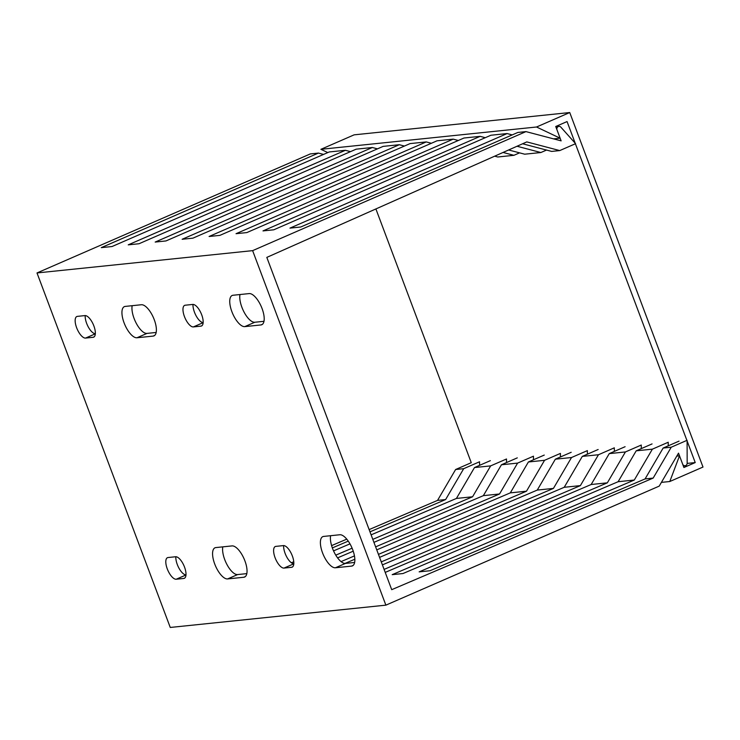 <?xml version="1.0" encoding="UTF-8"?>
<svg xmlns="http://www.w3.org/2000/svg" width="740" height="740" viewBox="0 0 740 740"><rect width="100%" height="100%" fill="white"/><g stroke="black" fill="none" stroke-linecap="round" stroke-linejoin="round"><path stroke-width="1.11" d="M375.892 208.939L471.269 462.694L455.618 469.512L437.543 500.397L445.628 499.555L463.703 468.679L455.618 469.512M291.403 562.77L293.762 561.762M331.594 545.611L346.755 539.146M369.131 529.59L437.543 500.397M671.245 447.21L653.17 478.086L645.077 478.928L663.151 448.042L671.245 447.21L687.099 440.3L687.173 463.221A2.59 2.359 -95.9 0 1 682.641 464.128L678.515 453.148L659.22 486.115L385.873 605.154L170.256 627.455L37 272.949L310.347 153.911L318.431 153.078L323.556 154.429M490.343 460.659L474.488 467.56L456.414 498.446L371.11 534.854M349.983 543.863L333.546 550.884M37 272.949L252.627 250.638L525.974 131.609L517.88 132.442L300.736 227.004L289.95 228.124L507.104 133.561L490.935 135.235L273.782 229.798L262.996 230.908L480.149 136.345L463.98 138.019L246.827 232.582L236.042 233.701L453.195 139.138L437.026 140.813L219.873 235.376L209.096 236.486L426.24 141.923L410.071 143.597L192.918 238.16L182.142 239.279L399.295 144.716L383.117 146.391L165.964 240.944L155.187 242.063L372.34 147.501L356.162 149.175L139.018 243.738L128.233 244.857L345.386 150.294L329.217 151.959L112.064 246.522L101.278 247.641L318.431 153.078M474.488 467.56L490.657 465.886L506.512 458.985L506.521 462.556M456.414 498.446L472.582 496.771L490.657 465.886M517.297 457.866L501.433 464.776L483.359 495.652L499.537 493.978L517.612 463.101L533.466 456.192L533.475 459.771M501.433 464.776L517.612 463.101M544.252 455.082L528.388 461.982L510.313 492.868L526.491 491.194L544.557 460.308L560.421 453.407L560.43 456.978M528.388 461.982L544.557 460.308M571.197 452.288L555.342 459.198L537.268 490.074L553.437 488.409L571.511 457.524L587.375 450.614L587.384 454.194M555.342 459.198L571.511 457.524M598.151 449.504L582.297 456.404L564.222 487.29L580.391 485.616L598.466 454.739L614.32 447.829L614.339 451.4M582.297 456.404L598.466 454.739M625.106 446.71L609.251 453.62L591.177 484.506L607.346 482.832L625.42 451.946L641.275 445.045L641.293 448.616M609.251 453.62L625.42 451.946M652.06 443.926L636.206 450.827L618.131 481.712L634.3 480.038L652.375 449.161L668.229 442.252L668.248 445.832M636.206 450.827L652.375 449.161M463.703 468.679L479.557 461.769L479.576 465.349M663.151 448.042L679.015 441.142M335.775 555.157L352.111 548.192M372.803 539.358L472.582 496.771M345.386 150.294L350.51 151.635M645.077 478.928L429.94 570.753L419.154 571.863L634.3 480.038M522.616 143.773L551.661 151.413L559.745 150.581L526.806 141.904L266.816 257.391L391.719 589.678L653.17 478.086M483.359 495.652L373.931 542.365M353.239 551.189L337.588 557.868M341.075 561.614L354.46 555.897M375.624 546.869L499.537 493.978M510.313 492.868L376.753 549.876M354.849 559.218L344.988 563.427M378.454 554.38L526.491 491.194M537.268 490.074L379.583 557.377M381.276 561.891L553.437 488.409M564.222 487.29L382.404 564.888M384.097 569.402L580.391 485.616M591.177 484.506L385.226 572.399M618.131 481.712L402.986 573.537L392.2 574.656L607.346 482.832M332.343 547.915L348.262 541.116M369.982 531.847L445.628 499.555M372.34 147.501L377.465 148.851M399.295 144.716L404.41 146.058M426.24 141.923L431.365 143.273M453.195 139.138L458.319 140.489M480.149 136.345L485.274 137.696M507.104 133.561L512.228 134.911M559.745 150.581L575.6 143.671L560.846 127.141A2.59 2.359 84.1 0 0 557.007 129.879L561.133 140.859L525.974 131.609M519.582 152.856L513.921 155.317L503.061 152.459M494.671 156.177L497.752 156.991L513.921 155.317M546.536 150.063L540.875 152.532L517.029 146.252M508.648 149.98L524.706 154.197L540.875 152.532M385.873 605.154L252.627 250.638M249.167 293.586A16.863 6.771 66.5 0 1 261.683 307.553A16.863 6.771 66.5 0 1 261.793 324.721A16.863 6.771 66.5 0 1 260.952 324.943L244.783 326.618A16.863 6.771 66.5 0 1 232.268 312.659A16.863 6.771 66.5 0 1 232.156 295.482A16.863 6.771 66.5 0 1 232.998 295.26L249.167 293.586M192.761 304.436A11.674 4.69 66.5 0 1 201.428 314.102A11.674 4.69 66.5 0 1 201.502 325.989A11.674 4.69 66.5 0 1 200.919 326.137L193.371 326.923A11.674 4.69 66.5 0 1 184.713 317.257A11.674 4.69 66.5 0 1 184.63 305.37A11.674 4.69 66.5 0 1 185.213 305.213L192.761 304.436M351.602 566.1L335.424 567.774A16.863 6.771 66.5 0 1 322.918 553.816A16.863 6.771 66.5 0 1 322.807 536.639A16.863 6.771 66.5 0 1 323.639 536.426L339.817 534.752A16.863 6.771 66.5 0 1 352.323 548.71A16.863 6.771 66.5 0 1 352.434 565.887A16.863 6.771 66.5 0 1 351.602 566.1L353.165 565.416M291.569 567.303L284.021 568.08A11.674 4.69 66.5 0 1 275.354 558.423A11.674 4.69 66.5 0 1 275.28 546.527A11.674 4.69 66.5 0 1 275.863 546.379L283.411 545.602A11.674 4.69 66.5 0 1 292.069 555.259A11.674 4.69 66.5 0 1 292.152 567.154A11.674 4.69 66.5 0 1 291.569 567.303L292.651 566.831M141.358 304.741A16.863 6.771 66.5 0 1 153.865 318.7A16.863 6.771 66.5 0 1 153.976 335.877A16.863 6.771 66.5 0 1 153.143 336.099L136.965 337.764A16.863 6.771 66.5 0 1 124.459 323.805A16.863 6.771 66.5 0 1 124.348 306.637A16.863 6.771 66.5 0 1 125.18 306.416L141.358 304.741M84.952 315.591A11.674 4.69 66.5 0 1 93.61 325.258A11.674 4.69 66.5 0 1 93.693 337.144A11.674 4.69 66.5 0 1 93.111 337.292L85.562 338.078A11.674 4.69 66.5 0 1 76.895 328.412A11.674 4.69 66.5 0 1 76.821 316.526A11.674 4.69 66.5 0 1 77.404 316.368L84.952 315.591M243.784 577.255L227.615 578.93A16.863 6.771 66.5 0 1 215.1 564.971A16.863 6.771 66.5 0 1 214.988 547.794A16.863 6.771 66.5 0 1 215.83 547.582L231.999 545.907A16.863 6.771 66.5 0 1 244.514 559.865A16.863 6.771 66.5 0 1 244.625 577.043A16.863 6.771 66.5 0 1 243.784 577.255L245.356 576.571M183.751 578.458L176.203 579.235A11.674 4.69 66.5 0 1 167.545 569.578A11.674 4.69 66.5 0 1 167.471 557.683A11.674 4.69 66.5 0 1 168.054 557.534L175.593 556.748A11.674 4.69 66.5 0 1 184.26 566.415A11.674 4.69 66.5 0 1 184.334 578.31A11.674 4.69 66.5 0 1 183.751 578.458L184.843 577.986M263.995 321.299L254.8 322.252A16.863 6.771 66.5 0 1 244.154 312.271A16.863 6.771 66.5 0 1 239.973 294.539M203.158 322.566A11.674 4.69 66.5 0 1 196.276 316.11A11.674 4.69 66.5 0 1 192.992 304.427M354.636 562.465L345.441 563.418A16.863 6.771 66.5 0 1 334.795 553.437A16.863 6.771 66.5 0 1 330.623 535.705M293.808 563.732A11.674 4.69 66.5 0 1 286.917 557.276A11.674 4.69 66.5 0 1 283.642 545.584M156.177 332.454L146.983 333.407A16.863 6.771 66.5 0 1 136.336 323.426A16.863 6.771 66.5 0 1 132.164 305.694M95.349 333.721A11.674 4.69 66.5 0 1 88.458 327.265A11.674 4.69 66.5 0 1 85.183 315.582M246.827 573.62L237.632 574.564A16.863 6.771 66.5 0 1 226.986 564.592A16.863 6.771 66.5 0 1 222.805 546.86M185.99 574.888A11.674 4.69 66.5 0 1 179.108 568.431A11.674 4.69 66.5 0 1 175.833 556.739M327.802 152.579L320.91 149.314L354.127 134.847L569.745 112.545L536.537 127.003L560.125 138.195L555.731 126.503L567.062 121.573L695.23 462.574L683.908 467.504L679.514 455.812L669.793 481.518L703 467.051L569.745 112.545M661.403 482.378L669.793 481.518M676.785 456.099L679.514 455.812M320.91 149.314L536.537 127.003M553.585 138.87L560.125 138.195M687.173 463.407L695.23 462.574M262.524 324.259L260.952 324.943M254.8 322.252L244.783 326.618M202.011 325.665L200.919 326.137M203.149 322.668L193.371 326.923M345.441 563.418L335.424 567.774M293.798 563.824L284.021 568.08M154.706 335.414L153.143 336.099M146.983 333.407L136.965 337.764M94.193 336.82L93.111 337.292M95.34 333.814L85.562 338.078M237.632 574.564L227.615 578.93M185.99 574.98L176.203 579.235M685.083 465.765L683.325 465.95M555.796 126.679L558.913 126.355"/></g></svg>
